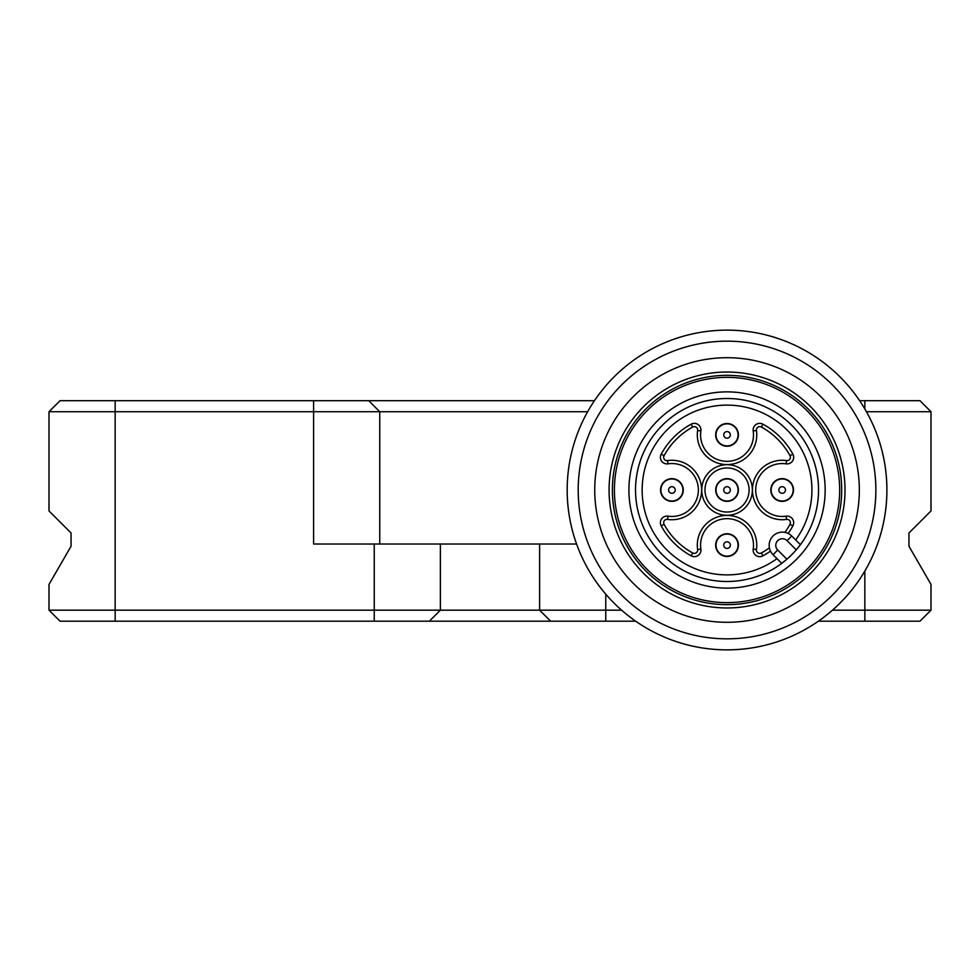 <?xml version="1.0" encoding="UTF-8"?>
<svg xmlns="http://www.w3.org/2000/svg" width="980" height="980" viewBox="0 0 980 980"><rect width="100%" height="100%" fill="white"/><g stroke="black" fill="none" stroke-linecap="round" stroke-linejoin="round"><path stroke-width="1.47" d="M621.614 610.173L49 610.173L60.025 621.198L635.702 621.198M49 584.423L71.05 546.227L49 584.423L49 610.173L60.025 621.198M866.43 411.723L931 411.723L931 510.948L908.95 532.998L908.95 546.227L931 584.423L931 610.173L919.975 621.198L931 610.173L832.461 610.173M818.374 621.198L919.975 621.198M539.613 610.173L550.638 621.198L539.613 610.173L539.613 544.023L313.6 544.023L313.6 411.723L379.75 411.723L368.725 400.698L60.025 400.698L49 411.723L313.6 411.723L313.6 400.698M440.388 610.173L429.363 621.198L440.388 610.173L440.388 544.023M71.05 546.227L71.05 532.998L49 510.948L49 411.723L60.025 400.698M379.75 544.023L379.75 411.723L368.725 400.698L594.444 400.698M379.75 411.723L587.645 411.723M919.975 400.698L931 411.723L919.975 400.698L859.632 400.698M576.583 544.023L539.613 544.023M635.53 490A91.508 91.508 0 0 1 755.837 403.148A91.508 91.508 0 0 1 800.415 544.672A91.508 91.508 0 0 1 635.53 490M628.915 490A98.123 98.123 0 0 1 776.099 405.022A98.123 98.123 0 0 1 776.099 574.978A98.123 98.123 0 0 1 628.915 490M609.07 490A117.968 117.968 0 0 1 786.021 387.835A117.968 117.968 0 0 1 786.021 592.165A117.968 117.968 0 0 1 609.07 490M841.698 490A114.66 114.66 0 0 1 669.708 589.298A114.66 114.66 0 0 1 669.708 390.702A114.66 114.66 0 0 1 841.698 490M567.175 490A159.863 159.863 0 0 1 727.038 330.138A159.863 159.863 0 0 1 886.9 490A159.863 159.863 0 0 1 727.038 649.863A159.863 159.863 0 0 1 567.175 490A159.863 159.863 0 0 1 727.038 330.138A159.863 159.863 0 0 1 886.9 490A159.863 159.863 0 0 1 727.038 649.863A159.863 159.863 0 0 1 567.175 490A159.863 159.863 0 0 1 806.969 351.551A159.863 159.863 0 0 1 806.969 628.45A159.863 159.863 0 0 1 567.175 490A159.863 159.863 0 0 1 727.038 330.138A159.863 159.863 0 0 1 886.9 490A159.863 159.863 0 0 1 727.038 649.863A159.863 159.863 0 0 1 567.175 490M578.2 490A148.838 148.838 0 0 1 801.456 361.106A148.838 148.838 0 0 1 801.456 618.895A148.838 148.838 0 0 1 578.2 490M594.738 490A132.3 132.3 0 0 1 793.188 375.426A132.3 132.3 0 0 1 793.188 604.574A132.3 132.3 0 0 1 594.738 490M786.891 559.213L781.709 563.378L773.036 554.705A13.23 13.23 0 0 1 773.036 535.999A13.23 13.23 0 0 1 791.742 535.999L800.415 544.672L796.25 549.854A91.508 91.508 0 0 1 786.891 559.213L777.716 550.025L773.036 554.705M727.038 446.231A11.356 11.356 0 0 1 717.201 429.191A11.356 11.356 0 0 1 736.874 429.191A11.356 11.356 0 0 1 727.038 446.231M727.038 556.481A11.356 11.356 0 0 0 736.874 539.441A11.356 11.356 0 0 0 717.201 539.441A11.356 11.356 0 0 0 727.038 556.481M793.518 490A11.356 11.356 0 0 0 776.479 480.163A11.356 11.356 0 0 0 776.479 499.837A11.356 11.356 0 0 0 793.518 490M788.141 533.438A74.97 74.97 0 0 0 792.869 525.88A6.615 6.615 0 0 0 786.083 516.166A26.46 26.46 0 0 1 755.702 490A26.46 26.46 0 0 1 786.083 463.834A6.615 6.615 0 0 0 792.869 454.12A74.97 74.97 0 0 0 762.918 424.168A6.615 6.615 0 0 0 753.204 430.955A26.46 26.46 0 0 1 727.038 461.335A26.46 26.46 0 0 1 700.872 430.955A6.615 6.615 0 0 0 691.157 424.168A74.97 74.97 0 0 0 661.206 454.12A6.615 6.615 0 0 0 667.992 463.834A26.46 26.46 0 0 1 698.373 490A26.46 26.46 0 0 1 667.992 516.166A6.615 6.615 0 0 0 661.206 525.88A74.97 74.97 0 0 0 691.157 555.832A6.615 6.615 0 0 0 700.872 549.045A26.46 26.46 0 0 1 727.038 518.665A26.46 26.46 0 0 1 753.204 549.045A6.615 6.615 0 0 0 762.918 555.832A74.97 74.97 0 0 0 770.476 551.103M660.557 490A11.356 11.356 0 0 0 677.584 499.837A11.356 11.356 0 0 0 677.584 480.163A11.356 11.356 0 0 0 660.557 490M800.415 544.672A91.508 91.508 0 0 0 746.417 400.575A91.508 91.508 0 0 0 637.613 509.38A91.508 91.508 0 0 0 781.709 563.378A91.508 91.508 0 0 1 637.613 509.38A91.508 91.508 0 0 1 746.417 400.575A91.508 91.508 0 0 1 800.415 544.672M704.988 490A22.05 22.05 0 0 0 738.062 509.098A22.05 22.05 0 0 0 738.062 470.902A22.05 22.05 0 0 0 704.988 490M715.682 490A11.356 11.356 0 0 0 732.709 499.837A11.356 11.356 0 0 0 732.709 480.163A11.356 11.356 0 0 0 715.682 490M839.676 490A112.639 112.639 0 0 1 670.724 587.547A112.639 112.639 0 0 1 670.724 392.453A112.639 112.639 0 0 1 839.676 490M727.038 423.85A11.025 11.025 0 0 0 717.495 440.388A11.025 11.025 0 0 0 736.58 440.388A11.025 11.025 0 0 0 727.038 423.85A11.025 11.025 0 0 0 717.495 440.388A11.025 11.025 0 0 0 736.58 440.388A11.025 11.025 0 0 0 727.038 423.85M727.038 431.568A3.308 3.308 0 0 0 723.73 434.875A3.308 3.308 0 0 0 727.038 438.183A3.308 3.308 0 0 0 730.345 434.875A3.308 3.308 0 0 0 727.038 431.568M782.163 478.975A11.025 11.025 0 0 0 772.62 495.513A11.025 11.025 0 0 0 791.705 495.513A11.025 11.025 0 0 0 782.163 478.975A11.025 11.025 0 0 0 772.62 495.513A11.025 11.025 0 0 0 791.705 495.513A11.025 11.025 0 0 0 782.163 478.975M782.163 486.693A3.308 3.308 0 0 0 778.855 490A3.308 3.308 0 0 0 782.163 493.308A3.308 3.308 0 0 0 785.47 490A3.308 3.308 0 0 0 782.163 486.693M671.913 478.975A11.025 11.025 0 0 0 662.37 495.513A11.025 11.025 0 0 0 681.455 495.513A11.025 11.025 0 0 0 671.913 478.975A11.025 11.025 0 0 0 662.37 495.513A11.025 11.025 0 0 0 681.455 495.513A11.025 11.025 0 0 0 671.913 478.975M671.913 486.693A3.308 3.308 0 0 0 668.605 490A3.308 3.308 0 0 0 671.913 493.308A3.308 3.308 0 0 0 675.22 490A3.308 3.308 0 0 0 671.913 486.693M727.038 534.1A11.025 11.025 0 0 0 717.495 550.638A11.025 11.025 0 0 0 736.58 550.638A11.025 11.025 0 0 0 727.038 534.1A11.025 11.025 0 0 0 717.495 550.638A11.025 11.025 0 0 0 736.58 550.638A11.025 11.025 0 0 0 727.038 534.1M727.038 541.818A3.308 3.308 0 0 0 723.73 545.125A3.308 3.308 0 0 0 727.038 548.433A3.308 3.308 0 0 0 730.345 545.125A3.308 3.308 0 0 0 727.038 541.818M727.038 493.308A3.308 3.308 0 0 0 730.345 490A3.308 3.308 0 0 0 727.038 486.693A3.308 3.308 0 0 0 723.73 490A3.308 3.308 0 0 0 727.038 493.308M727.038 501.025A11.025 11.025 0 0 0 738.062 490A11.025 11.025 0 0 0 727.038 478.975A11.025 11.025 0 0 0 716.013 490A11.025 11.025 0 0 0 727.038 501.025A11.025 11.025 0 0 0 738.062 490A11.025 11.025 0 0 0 727.038 478.975A11.025 11.025 0 0 0 716.013 490A11.025 11.025 0 0 0 727.038 501.025M115.15 400.698L115.15 621.198M374.238 621.198L374.238 544.023M864.85 571.022L864.85 621.198M605.763 594.149L605.763 621.198M864.85 408.979L864.85 400.698M795.687 539.943A84.892 84.892 0 0 0 744.702 406.97A84.892 84.892 0 0 0 644.007 507.665A84.892 84.892 0 0 0 776.981 558.649M753.204 549.045L756.438 549.523A29.719 29.719 0 0 0 727.038 515.407A29.719 29.719 0 0 0 697.638 549.523L700.872 549.045M762.918 555.832L761.35 552.965A71.712 71.712 0 0 0 769.398 547.857M756.438 549.523A3.357 3.357 0 0 0 761.35 552.965M796.25 549.854L787.063 540.678L791.742 535.999M787.063 540.678A6.615 6.615 0 0 0 777.716 540.678A6.615 6.615 0 0 0 777.716 550.025M792.869 525.88L790.003 524.312A3.357 3.357 0 0 0 786.56 519.4L786.083 516.166M784.894 532.361A71.712 71.712 0 0 0 790.003 524.312M792.869 454.12L790.003 455.688A3.357 3.357 0 0 1 786.56 460.6A29.719 29.719 0 0 0 752.444 490A29.719 29.719 0 0 0 786.56 519.4M786.083 463.834L786.56 460.6M762.918 424.168L761.35 427.035A71.712 71.712 0 0 1 790.003 455.688M753.204 430.955L756.438 430.477A3.357 3.357 0 0 1 761.35 427.035M661.206 454.12L664.073 455.688A71.712 71.712 0 0 1 692.725 427.035A3.357 3.357 0 0 1 697.638 430.477L700.872 430.955M691.157 424.168L692.725 427.035M667.992 516.166L667.515 519.4A29.719 29.719 0 0 0 701.631 490A29.719 29.719 0 0 0 667.515 460.6A3.357 3.357 0 0 1 664.073 455.688M667.992 463.834L667.515 460.6M691.157 555.832L692.725 552.965A3.357 3.357 0 0 0 697.638 549.523M661.206 525.88L664.073 524.312A71.712 71.712 0 0 0 692.725 552.965M667.515 519.4A3.357 3.357 0 0 0 664.073 524.312M756.438 430.477A29.719 29.719 0 0 1 727.038 464.594A29.719 29.719 0 0 1 697.638 430.477M701.729 490A25.309 25.309 0 0 0 739.692 511.928A25.309 25.309 0 0 0 739.692 468.073A25.309 25.309 0 0 0 701.729 490"/></g></svg>
